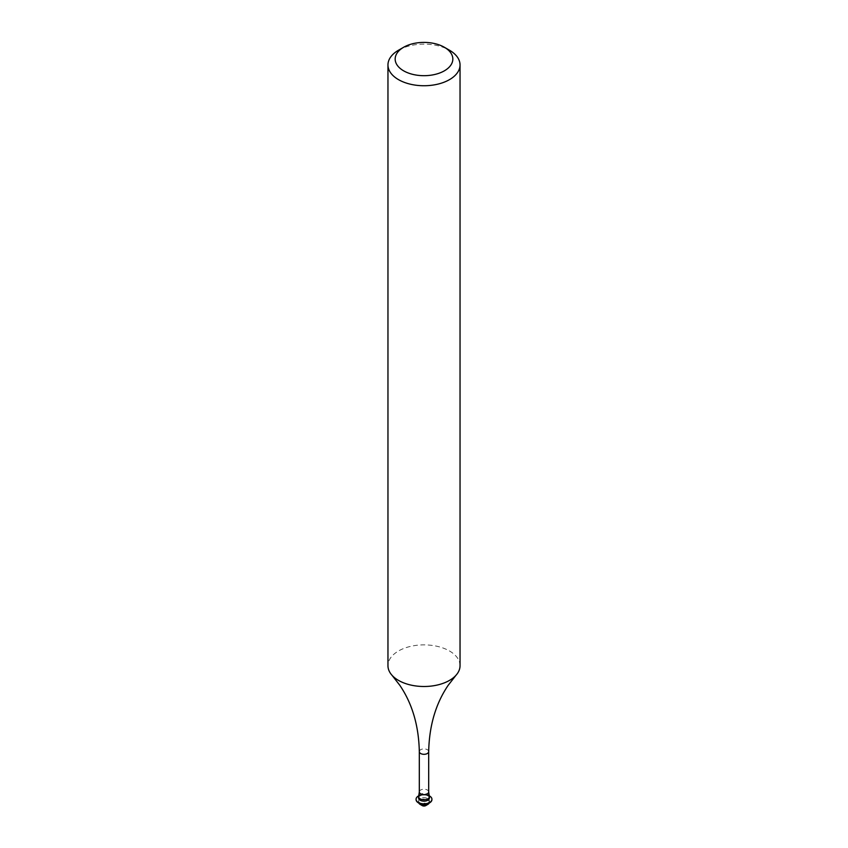 <?xml version="1.0" encoding="UTF-8"?>
<svg xmlns="http://www.w3.org/2000/svg" width="848" height="848" viewBox="0 0 848 848"><rect width="100%" height="100%" fill="white"/><g stroke="black" fill="none" stroke-linecap="round" stroke-linejoin="round"><path stroke-width="0.64" stroke-dasharray="4.24 3.18" d="M460.04 665.691A36.04 20.808 -0 0 0 449.482 650.978A36.04 20.808 -0 0 0 410.209 646.462A36.04 20.808 -0 0 0 387.96 665.691M429.311 796.081A5.395 3.116 -0 0 0 427.816 794.428A5.395 3.116 -0 0 0 422.378 793.664A5.395 3.116 -0 0 0 418.689 796.081M429.395 798.042A5.395 3.116 -0 0 0 427.816 795.848A5.395 3.116 -0 0 0 421.933 795.17A5.395 3.116 -0 0 0 418.605 798.042M431.918 799.431A7.929 4.579 -0 0 0 429.607 796.367A7.929 4.579 -0 0 0 421.117 795.35A7.929 4.579 -0 0 0 416.082 799.431M420.184 803.003A5.395 3.116 -0 0 0 426.067 803.681A5.395 3.116 -0 0 0 429.395 800.809A5.395 3.116 -0 0 0 427.816 798.604A5.395 3.116 -0 0 0 421.933 797.926A5.395 3.116 -0 0 0 418.605 800.809A5.395 3.116 -0 0 0 420.184 803.003M429.183 803.077A5.395 3.116 -0 0 0 429.395 802.219A5.395 3.116 -0 0 0 427.816 800.024A5.395 3.116 -0 0 0 421.933 799.346A5.395 3.116 -0 0 0 418.605 802.219A5.395 3.116 -0 0 0 418.817 803.077M425.77 805.6A2.512 1.452 -0 0 0 425.77 803.554A2.512 1.452 -0 0 0 422.23 803.554A2.512 1.452 -0 0 0 422.23 805.6M429.226 795.795A7.929 4.579 -0 0 0 418.774 795.795M398.518 50.223A36.04 20.808 180 0 1 449.482 50.223M428.685 751.604A4.685 2.703 -0 0 0 427.318 749.696A4.685 2.703 -0 0 0 422.209 749.102A4.685 2.703 -0 0 0 419.315 751.604M428.685 791.915A4.685 2.703 -0 0 0 427.318 790.007A4.685 2.703 -0 0 0 422.209 789.414A4.685 2.703 -0 0 0 419.315 791.915M429.395 802.219L429.395 800.809M418.605 802.219L418.605 800.809"/><path stroke-width="1.27" d="M403.616 70.819A28.832 16.642 -0 0 0 444.384 70.819A28.832 16.642 -0 0 0 444.384 47.276L449.482 50.223A36.04 20.808 180 0 1 460.04 64.936A36.04 20.808 180 0 1 437.791 84.153A36.04 20.808 180 0 1 398.518 79.648A36.04 20.808 180 0 1 387.96 64.936A36.04 20.808 180 0 1 398.518 50.223L403.616 47.276A28.832 16.642 -0 0 0 403.616 70.819M387.96 64.936L387.96 665.691A36.04 20.808 -0 0 0 392.041 675.315A36.04 20.808 -0 0 0 398.518 680.403A36.04 20.808 -0 0 0 455.959 675.315A36.04 20.808 -0 0 0 460.04 665.691L460.04 64.936M428.685 791.915A4.685 2.703 -0 0 1 425.791 794.417A4.685 2.703 -0 0 1 420.682 793.834A4.685 2.703 -0 0 1 419.315 791.915L418.689 796.081A5.395 3.116 -0 0 0 418.605 796.632A5.395 3.116 -0 0 0 420.184 798.827A5.395 3.116 -0 0 0 426.067 799.505A5.395 3.116 -0 0 0 429.395 796.632A5.395 3.116 -0 0 0 429.311 796.081L428.685 791.915L428.685 751.604C429.247 725.708 435.745 703.607 448.179 685.301L455.959 675.315M418.605 796.632L418.605 798.042A5.395 3.116 -0 0 0 420.184 800.247A5.395 3.116 -0 0 0 426.067 800.925A5.395 3.116 -0 0 0 429.395 798.042L429.395 796.632M418.774 795.795A7.929 4.579 -0 0 0 416.071 799.24A7.929 4.579 -0 0 0 418.393 802.484A7.929 4.579 -0 0 0 427.032 803.469A7.929 4.579 -0 0 0 431.929 799.24A7.929 4.579 -0 0 0 429.607 796.007A7.929 4.579 -0 0 0 429.226 795.795M416.082 799.431A7.929 4.579 -0 0 0 416.071 799.611A7.929 4.579 -0 0 0 418.393 802.844A7.929 4.579 -0 0 0 427.032 803.84A7.929 4.579 -0 0 0 431.929 799.611A7.929 4.579 -0 0 0 431.918 799.431M427.816 804.423L425.77 805.6A2.512 1.452 -0 0 1 422.23 805.6L420.184 804.423A5.395 3.116 -0 0 0 427.816 804.423A5.395 3.116 -0 0 0 429.183 803.077M418.817 803.077A5.395 3.116 -0 0 0 420.184 804.423L422.23 805.6M449.482 50.223L444.384 47.276A28.832 16.642 -0 0 0 403.616 47.276M419.315 791.915L419.315 751.604A4.685 2.703 -0 0 0 420.682 753.522A4.685 2.703 -0 0 0 425.791 754.105A4.685 2.703 -0 0 0 428.685 751.604M419.315 751.604C418.753 725.708 412.255 703.607 399.821 685.301L392.041 675.315"/></g></svg>
